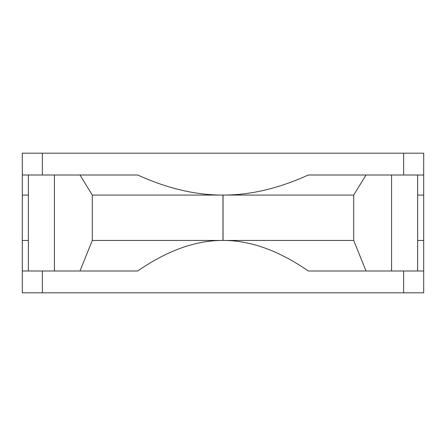 <?xml version="1.0" encoding="UTF-8"?>
<svg xmlns="http://www.w3.org/2000/svg" width="446" height="446" viewBox="0 0 446 446"><rect width="100%" height="100%" fill="white"/><g stroke="black" fill="none" stroke-linecap="round" stroke-linejoin="round"><path stroke-width="0.67" d="M366.027 270.995L353.706 240.45L353.706 195.075L366.027 175.005M79.973 175.005L92.294 195.075L92.294 240.45L79.973 270.995M222.955 240.45L222.955 195.075C195.733 195.153 167.317 188.463 137.702 175.005L22.3 175.005L22.3 270.995L137.702 270.995C167.317 250.518 195.733 240.338 222.955 240.45L92.294 240.45M28.354 195.075L22.3 195.075L22.3 240.45L28.354 240.45M22.3 292.81L22.3 270.995L22.3 292.81L423.7 292.81L423.7 240.45L417.646 240.45M353.706 195.075L223.045 195.075C250.267 195.153 278.683 188.463 308.298 175.005L423.7 175.005L423.7 240.45L423.7 195.075L417.646 195.075M353.706 240.45L223.045 240.45C250.267 240.338 278.683 250.518 308.298 270.995L423.7 270.995L423.7 292.81M222.955 195.075L92.294 195.075M423.7 153.19L423.7 175.005L423.7 153.19L22.3 153.19L22.3 175.005L22.3 153.19M391.577 270.995L391.577 175.005M54.423 270.995L54.423 175.005M223.045 195.075L223.045 240.45M403.63 292.81L403.63 270.995M42.37 292.81L42.37 270.995M42.37 175.005L42.37 153.19M403.63 175.005L403.63 153.19M417.646 270.995L417.646 175.005M28.354 270.995L28.354 175.005"/></g></svg>
